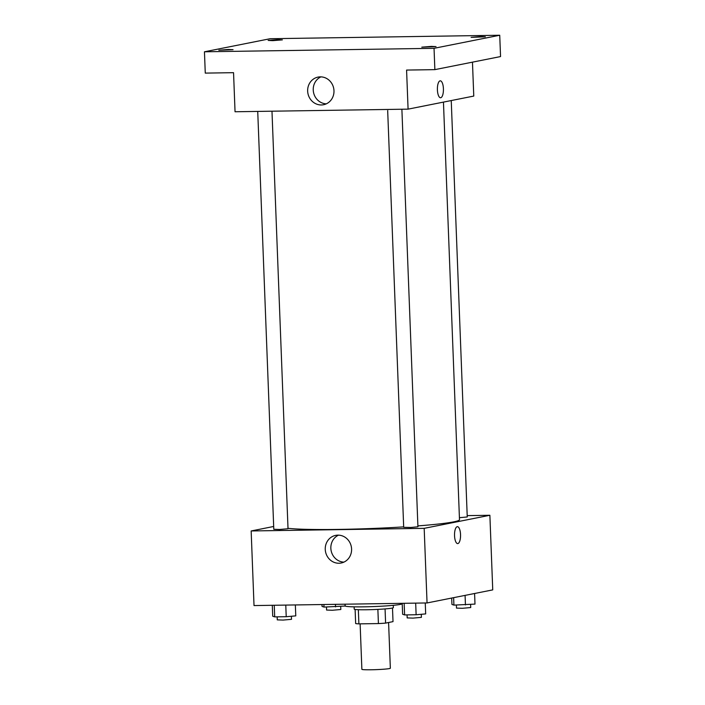 <?xml version="1.0" encoding="UTF-8"?>
<svg xmlns="http://www.w3.org/2000/svg" width="705" height="705" viewBox="0 0 705 705"><rect width="100%" height="100%" fill="white"/><g stroke="black" fill="none" stroke-linecap="round" stroke-linejoin="round"><path stroke-width="1.06" d="M360.123 623.854L361.876 669.318A14.25 0.872 -2.2 0 0 373.562 669.724A14.25 0.872 -2.2 0 0 389.424 668.578A14.25 0.872 -2.2 0 0 390.35 668.225L388.587 622.506M377.871 609.393L378.418 623.572L358.889 623.872A19.132 1.163 -2.2 0 1 355.655 623.555L355.117 609.455M392.491 608.018L393.02 621.625L385.6 623.105A19.132 1.163 -2.2 0 1 378.418 623.572M385.062 608.926L385.6 623.105M393.275 605.339L393.364 607.631A19.59 1.19 177.8 0 1 373.835 609.569A19.59 1.19 177.8 0 1 354.218 609.129L354.13 606.838M358.343 609.702L358.889 623.872M345.115 604.194L345.177 605.921A28.491 1.736 -2.2 0 0 368.548 606.732A28.491 1.736 -2.2 0 0 400.273 604.423A28.491 1.736 -2.2 0 0 402.123 603.736L402.114 603.33M467.195 515.619L489.878 515.276L492.742 589.882L427.054 602.951L254.02 605.569L251.156 530.962L273.681 526.476M417.889 525.904A89.041 5.428 -2.2 0 0 453.703 521.859A89.041 5.428 -2.2 0 0 459.493 519.7L443.454 102.102M288.001 528.309A89.041 5.428 -2.2 0 0 403.674 526.891M489.878 515.276L424.181 528.345L251.156 530.962M257.73 111.416L273.787 529.279L279.629 529.481L288.019 528.732L271.98 111.196M459.413 517.69L467.248 516.959L451.244 100.551M401.885 109.24L417.924 526.767L410.821 527.481L403.692 527.322L387.635 109.451M424.181 528.345L427.054 602.951M351.583 548.992A14.091 13.139 78.7 0 1 341.167 563.013A14.091 13.139 78.7 0 1 325.534 551.759A14.091 13.139 78.7 0 1 335.668 535.377A14.091 13.139 78.7 0 1 351.583 548.992M457.219 526.697A8.46 3.014 -90.9 0 1 457.413 526.67A8.46 3.014 -90.9 0 1 460.559 535.086A8.46 3.014 -90.9 0 1 457.668 543.59A8.46 3.014 -90.9 0 1 454.531 535.456A8.46 3.014 -90.9 0 1 457.219 526.697M457.413 526.67A8.46 3.014 -90.9 0 1 460.55 535.086A8.46 3.014 -90.9 0 1 457.668 543.59M343.899 562.132A14.091 13.139 78.7 0 1 331.13 550.649A14.091 13.139 78.7 0 1 338.532 535.148M472.465 62.155L473.769 96.074L408.08 109.143L235.047 111.76L233.549 72.677L205.27 73.108L204.45 51.791L270.138 38.722L499.73 35.25L500.55 56.567L434.862 69.636L406.582 70.068L408.08 109.143M499.73 35.25L434.042 48.319L434.862 69.636M434.042 48.319L204.45 51.791M333.976 90.716A14.091 13.139 78.7 0 1 323.569 104.728A14.091 13.139 78.7 0 1 307.935 93.474A14.091 13.139 78.7 0 1 318.07 77.092A14.091 13.139 78.7 0 1 333.976 90.716M440.087 80.846A8.46 3.014 -90.9 0 1 440.281 80.828A8.46 3.014 -90.9 0 1 443.427 89.244A8.46 3.014 -90.9 0 1 440.537 97.748A8.46 3.014 -90.9 0 1 437.4 89.606A8.46 3.014 -90.9 0 1 440.087 80.846M440.281 80.828A8.46 3.014 -90.9 0 1 443.427 89.244A8.46 3.014 -90.9 0 1 440.537 97.748M326.292 103.847A14.091 13.139 78.7 0 1 313.522 92.364A14.091 13.139 78.7 0 1 320.925 76.863M228.473 49.456L233.064 49.685L218.823 50.231L228.473 49.456M431.442 46.389L436.034 46.618L421.801 47.165L431.442 46.389M480.766 36.581L485.357 36.81L471.116 37.356L480.766 36.581M277.788 39.647L282.379 39.877L272.738 40.652L268.147 40.423L277.788 39.647M425.256 602.978L425.679 613.905L416.126 614.751L404.599 614.927L402.625 614.258L402.202 603.33M415.677 603.127L416.126 614.751M404.15 603.295L404.599 614.927M407.058 614.883L407.173 617.906L413.015 618.109L421.405 617.36L421.29 614.293M295.351 604.943L295.774 615.87L286.221 616.716L274.694 616.884L272.72 616.223L272.297 605.287M285.772 605.084L286.221 616.716M274.245 605.26L274.694 616.884M277.153 616.849L277.268 619.871L283.11 620.074L291.5 619.325L291.385 616.258M474.588 593.495L474.994 604.097L453.914 605.11L451.94 604.441L451.693 598.051M465.08 595.381L465.441 604.934M453.632 597.664L453.914 605.11M456.373 605.075L456.488 608.098L462.33 608.3L470.728 607.551L470.605 604.485M345.018 604.194L345.089 606.053L324.009 607.076L322.035 606.406L321.965 604.538M335.439 604.335L335.536 606.899M323.912 604.511L324.009 607.076M326.468 607.031L326.582 610.054L332.425 610.257L340.823 609.508L340.7 606.441"/></g></svg>
